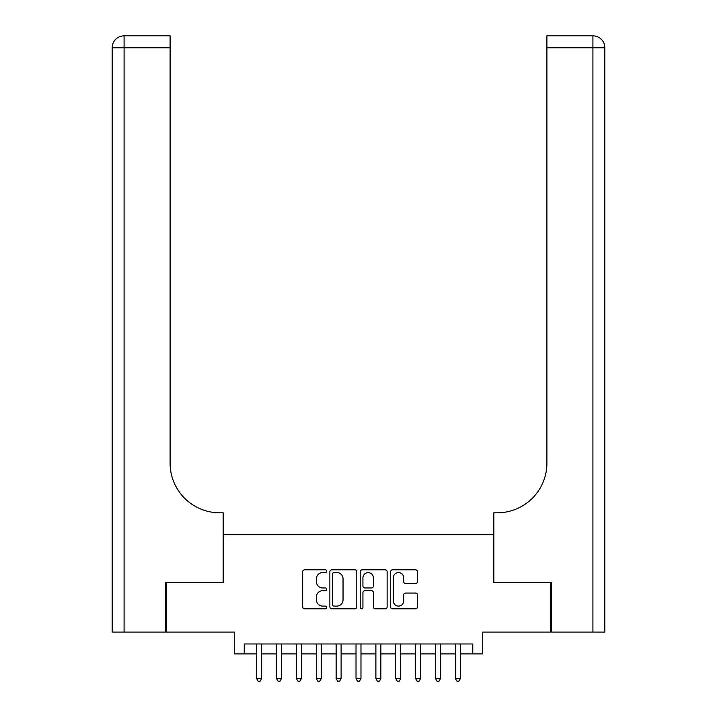 <?xml version="1.0" encoding="UTF-8"?>
<svg xmlns="http://www.w3.org/2000/svg" width="717" height="717" viewBox="0 0 717 717"><rect width="100%" height="100%" fill="white"/><g stroke="black" fill="none" stroke-linecap="round" stroke-linejoin="round"><path stroke-width="1.08" d="M326.701 571.189A1.362 1.362 0 0 0 325.339 569.827L304.608 569.827A1.954 1.954 0 0 0 302.664 571.781L302.664 606.887A1.954 1.954 0 0 0 304.608 608.841L325.339 608.841A1.362 1.362 0 0 0 326.701 607.478A1.362 1.362 0 0 0 325.339 606.107L322.659 606.107A6.238 6.238 0 0 1 316.412 599.869L316.412 596.938A6.238 6.238 0 0 1 322.659 590.7L325.339 590.7A1.362 1.362 0 0 0 326.701 589.329A1.362 1.362 0 0 0 325.339 587.967L322.659 587.967A6.238 6.238 0 0 1 316.412 581.729L316.412 578.798A6.238 6.238 0 0 1 322.659 572.56L325.339 572.56A1.362 1.362 0 0 0 326.701 571.189M415.51 583.575A1.954 1.954 0 0 0 417.464 581.63L417.464 571.781A1.954 1.954 0 0 0 415.51 569.827L392.495 569.827A1.954 1.954 0 0 0 390.541 571.781L390.541 606.887A1.954 1.954 0 0 0 392.495 608.841L415.51 608.841A1.954 1.954 0 0 0 417.464 606.887L417.464 594.993A1.954 1.954 0 0 0 415.51 593.04L405.661 593.04A1.954 1.954 0 0 0 403.707 594.993L403.707 600.891A5.216 5.216 0 0 1 398.491 606.107A5.216 5.216 0 0 1 393.274 600.891L393.274 577.777A5.216 5.216 0 0 1 398.491 572.56A5.216 5.216 0 0 1 403.707 577.777L403.707 581.63A1.954 1.954 0 0 0 405.661 583.575L415.51 583.575M244.228 653.922L244.228 643.983L472.772 643.983L472.772 653.922L482.711 653.922L482.711 632.062L550.781 632.062L550.781 582.374L493.646 582.374L493.646 534.685L223.354 534.685L223.354 582.374L166.219 582.374L166.219 632.062L234.289 632.062L234.289 653.922L256.65 653.922M356.797 571.781A1.954 1.954 0 0 0 354.843 569.827L331.828 569.827A1.954 1.954 0 0 0 329.874 571.781L329.874 606.887A1.954 1.954 0 0 0 331.828 608.841L354.843 608.841A1.954 1.954 0 0 0 356.797 606.887L356.797 571.781M362.157 569.827L385.172 569.827A1.954 1.954 0 0 1 387.126 571.781L387.126 606.887A1.954 1.954 0 0 1 385.172 608.841L375.323 608.841A1.954 1.954 0 0 1 373.378 606.887L373.378 592.645A1.954 1.954 0 0 0 371.424 590.7L364.89 590.7A1.954 1.954 0 0 0 362.936 592.645L362.936 607.478A1.362 1.362 0 0 1 361.574 608.841A1.362 1.362 0 0 1 360.203 607.478L360.203 571.781A1.954 1.954 0 0 1 362.157 569.827M261.615 653.922L276.52 653.922M281.485 653.922L296.399 653.922M301.364 653.922L316.269 653.922M321.234 653.922L336.139 653.922M341.113 653.922L356.017 653.922M360.983 653.922L375.887 653.922M380.861 653.922L395.766 653.922M400.731 653.922L415.636 653.922M420.601 653.922L435.515 653.922M440.48 653.922L455.385 653.922M460.35 653.922L472.772 653.922M333.97 572.56A1.362 1.362 0 0 0 332.607 573.923L332.607 604.745A1.362 1.362 0 0 0 333.97 606.107L336.802 606.107A6.238 6.238 0 0 0 343.04 599.869L343.04 578.798A6.238 6.238 0 0 0 336.802 572.56L333.97 572.56M373.378 577.875A5.216 5.216 0 0 0 368.153 572.659A5.216 5.216 0 0 0 362.936 577.875L362.936 586.013A1.954 1.954 0 0 0 364.89 587.967L371.424 587.967A1.954 1.954 0 0 0 373.378 586.013L373.378 577.875M261.615 643.983L261.615 678.569L256.65 678.569L256.65 643.983M261.615 678.569L260.128 681.15L258.138 681.15L256.65 678.569M165.627 582.374L223.157 582.374L223.157 512.816L219.778 512.816A49.688 49.688 0 0 1 170.099 463.137L170.099 47.77L124.086 47.77L124.086 632.062L165.627 632.062L165.627 582.374M124.086 632.062L112.166 632.062L112.166 47.77A11.92 11.92 0 0 1 124.086 35.85L170.099 35.85L170.099 47.77M219.778 512.816A49.688 49.688 0 0 1 170.099 463.137M124.086 35.85A11.92 11.92 0 0 0 112.166 47.77L124.086 47.77L124.086 35.85M592.914 632.062L592.914 47.77L604.834 47.77L604.834 632.062L551.373 632.062L551.373 582.374L493.843 582.374L493.843 512.816L497.222 512.816A49.688 49.688 0 0 0 546.901 463.137L546.901 35.85L592.914 35.85A11.92 11.92 0 0 1 604.834 47.77L604.834 512.816M589.93 35.85L546.901 35.85M497.222 512.816A49.688 49.688 0 0 0 546.901 463.137M281.485 643.983L281.485 678.569L276.52 678.569L276.52 643.983M281.485 678.569L279.997 681.15L278.008 681.15L276.52 678.569M301.364 643.983L301.364 678.569L296.399 678.569L296.399 643.983M301.364 678.569L299.876 681.15L297.887 681.15L296.399 678.569M321.234 643.983L321.234 678.569L316.269 678.569L316.269 643.983M321.234 678.569L319.746 681.15L317.756 681.15L316.269 678.569M341.113 643.983L341.113 678.569L336.139 678.569L336.139 643.983M341.113 678.569L339.616 681.15L337.635 681.15L336.139 678.569M360.983 643.983L360.983 678.569L356.017 678.569L356.017 643.983M360.983 678.569L359.495 681.15L357.505 681.15L356.017 678.569M380.861 643.983L380.861 678.569L375.887 678.569L375.887 643.983M380.861 678.569L379.365 681.15L377.384 681.15L375.887 678.569M400.731 643.983L400.731 678.569L395.766 678.569L395.766 643.983M400.731 678.569L399.244 681.15L397.254 681.15L395.766 678.569M420.601 643.983L420.601 678.569L415.636 678.569L415.636 643.983M420.601 678.569L419.113 681.15L417.124 681.15L415.636 678.569M440.48 643.983L440.48 678.569L435.515 678.569L435.515 643.983M440.48 678.569L438.992 681.15L437.003 681.15L435.515 678.569M460.35 643.983L460.35 678.569L455.385 678.569L455.385 643.983M460.35 678.569L458.862 681.15L456.872 681.15L455.385 678.569M592.914 35.85L592.914 47.77L546.901 47.77"/></g></svg>
